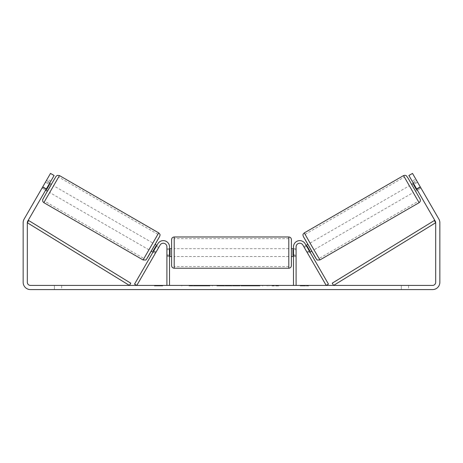 <?xml version="1.0" encoding="UTF-8"?>
<svg xmlns="http://www.w3.org/2000/svg" width="463" height="463" viewBox="0 0 463 463"><rect width="100%" height="100%" fill="white"/><g stroke="black" fill="none" stroke-linecap="round" stroke-linejoin="round"><path stroke-width="0.35" stroke-dasharray="2.31 1.74" d="M306.963 252.098L309.22 250.796L310.002 252.15L305.146 243.746A6.251 6.251 0 0 0 293.484 246.872A6.251 6.251 0 0 1 305.146 243.746A6.251 6.251 0 0 0 293.484 246.872L293.484 285.416L296.089 285.416L296.089 246.872A3.646 3.646 0 0 1 302.895 245.049A3.646 3.646 0 0 0 296.089 246.872L296.089 254.945L296.089 246.872A3.646 3.646 0 0 1 302.895 245.049L307.745 253.452L310.002 252.15L307.745 253.452L302.895 245.049L326.201 285.416L328.452 284.114L305.146 243.746L309.22 250.796L306.963 252.098M296.089 254.945L296.089 256.508L296.089 254.945L293.484 254.945L293.484 256.508L293.484 246.872L293.484 254.945L296.089 254.945M293.484 285.416L296.089 285.416M411.648 184.442L415.554 191.207L420.965 188.082L417.076 181.346M413.453 183.394L417.059 181.317M420.485 187.208L416.428 189.552L413.511 184.511L417.574 182.167M420.948 188.047L420.184 186.728L420.965 188.082L417.36 190.166L412.932 182.497L416.538 180.414L415.757 179.059L420.184 186.728L416.538 180.414L412.932 182.497L412.151 181.143L415.757 179.059M306.095 245.378L303.838 246.681L304.353 247.531L307.062 245.969L309.973 251.015L307.264 252.578L307.745 253.452M307.814 244.389L311.802 251.108L307.895 244.337M304.336 247.543L306.593 246.241M309.504 251.287L307.247 252.59M307.264 252.578L304.353 247.531M416.862 189.303L420.45 187.231M417.539 182.185L413.951 184.257M413.511 184.511L416.428 189.552M307.062 245.969L309.973 251.015M309.932 251.039L307.021 245.992M314.059 249.806L310.152 243.034L314.059 249.806L413.297 192.51L409.39 185.744L413.297 192.51M310.152 243.034L409.39 185.744M319.088 258.51L305.129 234.33L319.088 258.51L418.32 201.214L404.361 177.034L418.32 201.214M305.129 234.33L404.361 177.034M195.872 285.416L209.93 285.416L195.872 285.416M195.872 285.937L209.93 285.937L195.872 285.937M408.597 285.416L408.597 289.583L401.305 289.583L408.597 289.583L408.597 285.416L401.305 285.416L408.597 285.416M412.151 181.143L417.36 190.166M61.695 285.416L61.695 289.583L54.402 289.583L61.695 289.583L61.695 285.416L54.402 285.416L61.695 285.416M42.052 188.047L45.64 190.166L46.422 188.811L42.816 186.728L46.462 180.414L42.035 188.082L42.816 186.728L46.422 188.811L45.64 190.166L42.035 188.082L45.924 181.346M272.082 285.416L262.504 285.416L278.68 285.416L272.082 285.416L272.082 285.937L278.338 285.937L278.338 285.416M237.959 285.416L225.579 285.416L244.111 285.416L237.959 285.416L237.959 285.937L231.5 285.937L231.5 285.416M46.294 189.037L54.107 175.5L50.496 173.417L42.683 186.954L46.294 189.037L27.734 221.175A3.125 3.125 0 0 0 27.317 222.738L27.317 282.291A3.125 3.125 0 0 0 30.442 285.416L432.558 285.416A3.125 3.125 0 0 0 435.683 282.291L435.683 222.738A3.125 3.125 0 0 0 435.266 221.175L416.706 189.037L420.317 186.954L412.504 173.417L408.893 175.5L416.706 189.037M308.59 285.416L300.255 285.416L308.59 285.416L308.59 285.937L304.423 285.937L304.423 285.416M157.015 285.416L162.744 285.416L157.015 285.416L157.015 285.937L157.015 285.416M216.933 285.937L226.338 285.937L226.343 285.416L212.222 285.416L226.338 285.416L226.343 285.937L216.933 285.937L216.933 285.416M259.917 285.416L243.903 285.416L259.917 285.416L259.917 285.937L243.903 285.937L259.72 285.937L259.72 285.416M42.683 186.954L24.128 219.092A7.292 7.292 0 0 0 23.15 222.738L23.15 282.291A7.292 7.292 0 0 0 30.442 289.583L432.558 289.583A7.292 7.292 0 0 0 439.85 282.291L439.85 222.738A7.292 7.292 0 0 0 438.872 219.092L420.317 186.954M50.068 182.497L46.422 188.811L50.068 182.497L46.462 180.414L47.243 179.059L46.462 180.414L50.068 182.497M54.402 285.416L54.402 289.583L54.402 285.416M416.578 188.811L420.184 186.728L416.578 188.811M401.305 285.416L401.305 289.583L401.305 285.416M199.2 285.416L199.2 285.937L189.054 285.937L203.917 285.937L203.917 285.416L200.52 285.416L204.548 285.416L189.054 285.416L203.917 285.416L203.917 285.937L200.52 285.937L204.548 285.937L204.548 285.416M202.406 285.937L202.406 285.416M189.054 285.937L189.054 285.416M189.182 285.937L189.182 285.416M193.812 285.937L193.812 285.416M193.771 285.937L193.771 285.416M195.797 285.937L195.797 285.416M199.2 285.937L204.548 285.937M200.52 285.937L200.52 285.416M304.423 285.937L300.255 285.937L300.255 285.416M300.255 285.937L302.86 285.937L302.86 285.416L302.86 285.937L305.985 285.937L305.985 285.416L305.985 285.937L308.59 285.937M162.744 285.937L154.411 285.937L160.14 285.937L160.14 285.416L160.14 285.937L162.744 285.937L162.744 285.416M158.577 285.937L158.577 285.416M154.411 285.937L154.411 285.416M232.889 285.416L236.605 285.416L232.889 285.416L232.889 285.937L236.605 285.937L236.605 285.416M236.605 285.937L234.724 285.937L234.724 285.416M231.5 285.937L230.348 285.937L230.348 285.416M230.348 285.937L225.579 285.937L225.579 285.416M225.579 285.937L232.507 285.937L232.507 285.416M232.507 285.937L236.929 285.937L236.929 285.416M236.929 285.937L244.111 285.937L244.111 285.416M244.111 285.937L239.186 285.937L239.186 285.416M239.186 285.937L237.959 285.937M234.724 285.937L232.889 285.937M216.875 285.937L221.725 285.937L221.725 285.416L216.875 285.416L221.725 285.416L221.725 285.937L216.875 285.937L216.875 285.416M216.904 285.937L216.904 285.416M221.725 285.937L221.725 285.416M216.968 285.937L216.968 285.416M212.349 285.937L212.349 285.416M212.222 285.937L212.222 285.416M226.338 285.937L226.338 285.416M278.338 285.937L272.082 285.937M278.68 285.937L278.68 285.416M273.129 285.937L273.129 285.416M268.893 285.937L268.893 285.416M267.215 285.937L267.215 285.416M267.249 285.937L267.249 285.416M262.631 285.937L262.631 285.416M262.504 285.937L262.504 285.416M267.122 285.937L267.122 285.416M267.174 285.937L267.174 285.416M272.863 285.937L272.863 285.416M259.72 285.937L256.265 285.937L256.265 285.416M256.265 285.937L248.666 285.937L256.421 285.937L256.421 285.416M256.421 285.937L259.917 285.937M199.264 285.416L193.713 285.416L199.264 285.416L199.264 285.937L193.713 285.937L199.264 285.937L199.264 285.416L199.264 285.937M193.742 285.937L193.742 285.416M193.713 285.937L193.713 285.416M156.037 252.098L153.78 250.796L157.854 243.746A6.251 6.251 0 0 1 169.516 246.872A6.251 6.251 0 0 0 157.854 243.746A6.251 6.251 0 0 1 169.516 246.872L169.516 285.416L166.911 285.416L166.911 246.872A3.646 3.646 0 0 0 160.105 245.049A3.646 3.646 0 0 1 166.911 246.872L166.911 256.508L166.911 246.872A3.646 3.646 0 0 0 160.105 245.049L155.255 253.452L152.998 252.15L153.78 250.796L152.998 252.15L155.255 253.452L160.105 245.049L136.799 285.416L134.548 284.114L157.854 243.746L153.78 250.796L156.037 252.098M169.516 285.416L166.911 285.416M169.516 246.872L169.516 254.945L169.516 246.872M169.516 254.945L169.516 256.508L169.516 254.945L166.911 254.945L169.516 254.945M171.599 239.579L171.599 265.623M291.401 265.623L291.401 239.579M169.516 255.512L166.911 255.512L170.037 255.512L170.037 249.684L170.037 255.512L170.037 249.684L166.911 249.684L166.911 248.695L166.911 249.684L169.516 249.684M293.484 255.512L296.089 255.512L296.089 248.695L296.089 256.508L296.089 255.512L292.963 255.512L292.963 249.684L292.963 255.512L292.963 249.684L296.089 249.684L293.484 249.684M166.911 255.512L166.911 249.684L166.911 255.512M288.796 236.975L288.796 268.227M174.204 268.227L174.204 236.975M49.547 183.394L45.941 181.317M45.461 182.185L49.049 184.257M46.138 189.303L42.55 187.231M155.255 253.452L155.736 252.578L153.027 251.015L155.938 245.969L158.647 247.531L159.162 246.681L156.905 245.378M155.186 244.389L151.198 251.108L155.105 244.337M153.496 251.287L155.753 252.59M158.664 247.543L156.407 246.241M155.736 252.578L158.647 247.531M51.352 184.442L47.446 191.207M42.515 187.208L46.572 189.552L49.489 184.511L45.426 182.167M49.489 184.511L46.572 189.552M155.938 245.969L153.027 251.015M153.068 251.039L155.979 245.992M152.848 243.034L148.941 249.806L152.848 243.034L53.61 185.744L49.703 192.51L53.61 185.744M148.941 249.806L49.703 192.51M143.912 258.51L157.871 234.33L143.912 258.51L44.679 201.214L58.639 177.034L44.679 201.214M157.871 234.33L58.639 177.034M27.317 222.738L129.414 285.416L130.78 283.194L28.677 220.521L27.317 222.738M435.683 222.738L333.586 285.416L332.22 283.194L434.323 220.521L435.683 222.738M419.154 202.661L403.528 175.593M411.729 184.39L415.635 191.155L411.729 184.39M304.295 232.889L319.921 259.951M316.362 259.002L303.34 236.443M196.954 285.937L196.954 285.416M219.04 285.937L219.04 285.416M219.097 285.937L219.097 285.416M219.219 285.937L219.219 285.416M219.369 285.937L219.369 285.416M252.566 285.937L252.566 285.416M243.903 285.937L243.903 285.416M252.624 285.937L252.624 285.416M252.607 285.937L252.607 285.416M248.666 285.937L248.666 285.416M252.676 285.937L252.676 285.416M196.798 285.937L196.798 285.416M196.746 285.937L196.746 285.416M51.271 184.39L47.365 191.155L51.271 184.39M158.705 232.889L143.079 259.951M43.846 202.661L59.472 175.593M146.638 259.002L159.66 236.443M296.089 256.508L293.484 256.508L296.089 256.508M181.82 285.937L181.82 285.416M50.849 181.143L47.243 179.059M209.93 285.937L209.93 285.416M203.917 285.937L203.917 285.416M166.911 256.508L169.516 256.508L166.911 256.508M169.516 248.695L166.911 248.695M296.089 248.695L293.484 248.695M288.796 248.695L174.204 248.695M288.796 266.561L174.204 266.561M288.796 238.642L174.204 238.642M288.796 256.508L174.204 256.508"/><path stroke-width="0.69" d="M296.089 285.416L296.089 246.872A3.646 3.646 0 0 1 302.895 245.049L326.201 285.416L328.452 284.114L305.146 243.746A6.251 6.251 0 0 0 293.484 246.872L293.484 285.416M419.154 202.661L319.921 259.951L311.998 246.484L304.295 232.889L403.528 175.593L416.793 198.737L419.154 202.661L419.542 202.389L420.381 201.035L420.271 199.431L408.291 178.515L406.329 175.714L405.009 175.251L403.528 175.593M415.554 191.207L411.648 184.442L413.453 183.394M417.076 181.346L420.948 188.047M306.095 245.378L307.814 244.389M310.002 252.15L311.721 251.154M304.336 247.543L303.838 246.681M306.593 246.241L307.021 245.992L309.932 251.039L309.504 251.287M307.247 252.59L307.745 253.452M304.318 247.555L307.229 252.595M413.951 184.257L413.476 184.529L416.387 189.575L416.862 189.303M416.387 189.575L413.476 184.529M46.294 189.037L42.683 186.954L50.496 173.417L54.107 175.5L27.734 221.175A3.125 3.125 0 0 0 27.317 222.738L27.317 282.291A3.125 3.125 0 0 0 30.442 285.416L432.558 285.416A3.125 3.125 0 0 0 435.683 282.291L435.683 222.738A3.125 3.125 0 0 0 435.266 221.175L408.893 175.5L412.504 173.417L420.317 186.954L416.706 189.037M42.683 186.954L24.128 219.092A7.292 7.292 0 0 0 23.15 222.738L23.15 282.291A7.292 7.292 0 0 0 30.442 289.583L432.558 289.583A7.292 7.292 0 0 0 439.85 282.291L439.85 222.738A7.292 7.292 0 0 0 438.872 219.092L420.317 186.954M169.516 285.416L169.516 246.872A6.251 6.251 0 0 0 157.854 243.746L134.548 284.114L136.799 285.416L160.105 245.049A3.646 3.646 0 0 1 166.911 246.872L166.911 285.416M171.599 252.601L171.599 239.579C171.756 237.994 172.624 237.125 174.204 236.975L174.204 268.227C172.624 268.071 171.756 267.203 171.599 265.623L171.599 252.601M291.401 239.579L291.401 265.623C291.244 267.203 290.376 268.071 288.796 268.227L288.796 236.975C290.376 237.125 291.244 237.994 291.401 239.579M169.516 249.684L170.037 249.684L170.037 255.512L169.516 255.512M293.484 255.512L292.963 255.512L292.963 249.684L293.484 249.684M158.705 232.889L59.472 175.593L43.846 202.661L143.079 259.951L158.705 232.889C160.904 235.054 159.851 235.065 159.66 236.466L149.618 254.013C147.078 258.539 145.735 260.536 145.59 260.003L143.079 259.951M45.64 190.166L47.446 191.207L49.431 187.839L51.352 184.442L49.547 183.394M49.049 184.257L49.524 184.529L46.613 189.575L46.138 189.303M158.664 247.543L159.162 246.681M156.905 245.378L155.186 244.389M152.998 252.15L151.279 251.154M155.255 253.452L155.753 252.59M156.407 246.241L155.979 245.992L153.068 251.039L153.496 251.287M158.682 247.555L155.771 252.595M45.924 181.346L42.052 188.047M46.613 189.575L49.524 184.529M27.317 222.738L129.414 285.416L130.78 283.194L28.677 220.521L27.317 222.738M435.683 222.738L333.586 285.416L332.22 283.194L434.323 220.521L435.683 222.738M303.34 236.443L316.362 259.002M43.846 202.661L42.804 201.55L42.631 199.727L47.365 191.155L56.116 176.241L57.453 175.344L59.472 175.593M159.66 236.443L146.638 259.002M319.921 259.951L317.41 260.003C317.265 260.536 315.922 258.539 313.382 254.013L303.34 236.466C303.149 235.065 302.096 235.054 304.295 232.889M288.796 236.975L174.204 236.975M171.599 248.695L169.516 248.695M293.484 248.695L291.401 248.695M293.484 256.508L291.401 256.508M171.599 256.508L169.516 256.508M288.796 268.227L174.204 268.227"/></g></svg>
